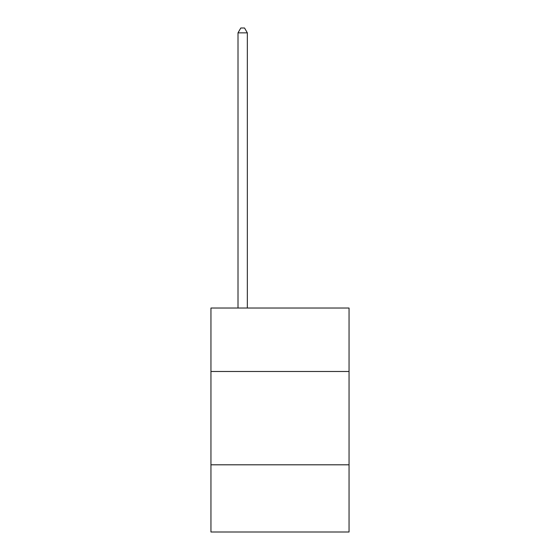 <?xml version="1.0" encoding="UTF-8"?>
<svg xmlns="http://www.w3.org/2000/svg" width="560" height="560" viewBox="0 0 560 560"><rect width="100%" height="100%" fill="white"/><g stroke="black" fill="none" stroke-linecap="round" stroke-linejoin="round"><path stroke-width="0.84" d="M349.055 371.49L349.055 308.035L210.945 308.035L210.945 371.49L349.055 371.49L349.055 532L210.945 532L210.945 371.49M349.055 464.807L210.945 464.807M247.338 308.035L247.338 32.851L238.007 32.851L238.007 308.035M238.007 32.851L240.807 28L244.538 28L247.338 32.851"/></g></svg>

